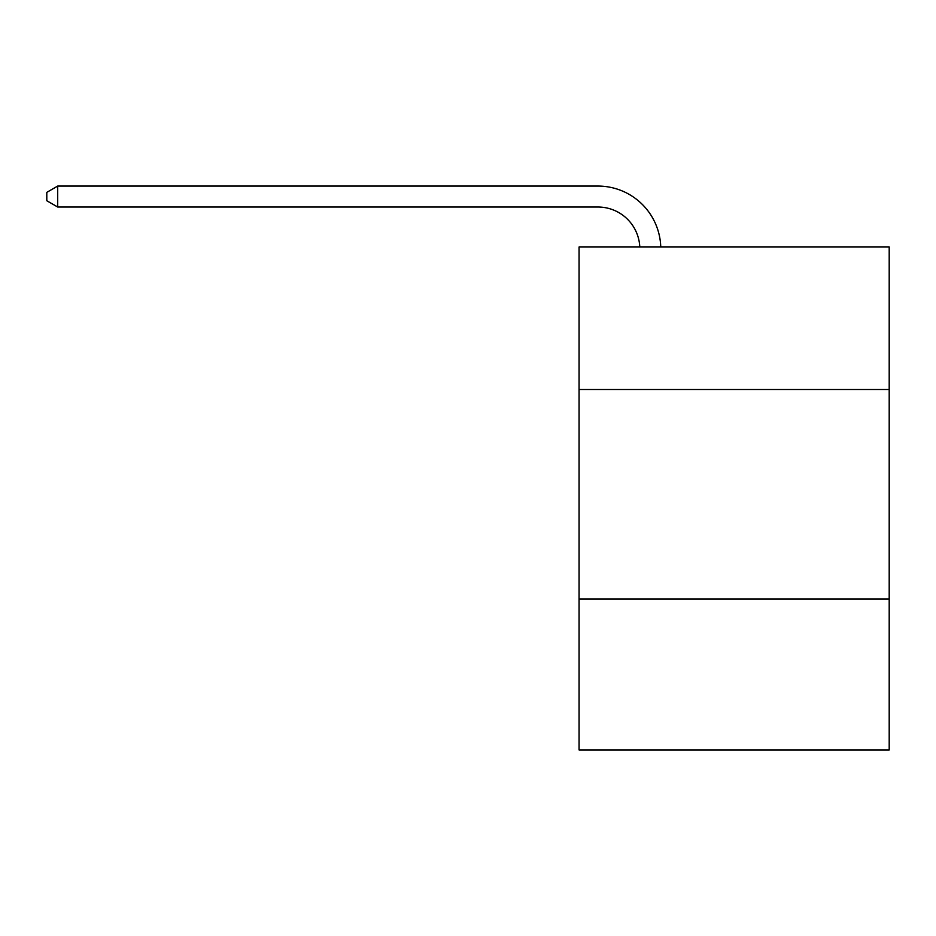 <?xml version="1.0" encoding="UTF-8"?>
<svg xmlns="http://www.w3.org/2000/svg" width="936" height="936" viewBox="0 0 936 936"><rect width="100%" height="100%" fill="white"/><g stroke="black" fill="none" stroke-linecap="round" stroke-linejoin="round"><path stroke-width="1.4" d="M889.2 389.505L889.2 247.01L579.068 247.01L579.068 389.505L889.2 389.505L889.2 749.935L579.068 749.935L579.068 389.505M889.2 599.052L579.068 599.052M639.791 247.01A41.909 41.909 0 0 0 597.917 207.02A41.909 41.909 0 0 1 639.791 247.01A41.909 41.909 0 0 0 597.917 207.02A41.909 41.909 0 0 1 639.791 247.01A41.909 41.909 0 0 0 597.917 207.02A41.909 41.909 0 0 1 639.791 247.01A41.909 41.909 0 0 0 597.917 207.02A41.909 41.909 0 0 1 639.791 247.01A41.909 41.909 0 0 0 597.917 207.02A41.909 41.909 0 0 1 639.791 247.01A41.909 41.909 0 0 0 597.917 207.02A41.909 41.909 0 0 1 639.791 247.01A41.909 41.909 0 0 0 597.917 207.02A41.909 41.909 0 0 1 639.791 247.01A41.909 41.909 0 0 0 597.917 207.02A41.909 41.909 0 0 1 639.791 247.01A41.909 41.909 0 0 0 597.917 207.02A41.909 41.909 0 0 1 639.791 247.01A41.909 41.909 0 0 0 597.917 207.02A41.909 41.909 0 0 1 639.791 247.01A41.909 41.909 0 0 0 597.917 207.02A41.909 41.909 0 0 1 639.791 247.01A41.909 41.909 0 0 0 597.917 207.02A41.909 41.909 0 0 1 639.791 247.01A41.909 41.909 0 0 0 597.917 207.02A41.909 41.909 0 0 1 639.791 247.01A41.909 41.909 0 0 0 597.917 207.02A41.909 41.909 0 0 1 639.791 247.01A41.909 41.909 0 0 0 597.917 207.02A41.909 41.909 0 0 1 639.791 247.01A41.909 41.909 0 0 0 597.917 207.02A41.909 41.909 0 0 1 639.791 247.01A41.909 41.909 0 0 0 597.917 207.02A41.909 41.909 0 0 1 639.791 247.01A41.909 41.909 0 0 0 597.917 207.02L57.693 207.02L46.8 200.737L46.8 192.36L57.693 186.065L597.917 186.065A62.864 62.864 0 0 1 660.757 247.01M57.693 186.065L597.917 186.065L57.693 186.065L597.917 186.065L57.693 186.065L597.917 186.065L57.693 186.065L597.917 186.065L57.693 186.065L597.917 186.065L57.693 186.065L597.917 186.065L57.693 186.065L597.917 186.065L57.693 186.065L597.917 186.065L57.693 186.065L597.917 186.065L57.693 186.065L597.917 186.065L57.693 186.065L597.917 186.065L57.693 186.065L597.917 186.065L57.693 186.065L597.917 186.065L57.693 186.065L597.917 186.065L57.693 186.065L597.917 186.065L57.693 186.065L597.917 186.065L57.693 186.065L597.917 186.065L57.693 186.065L57.693 207.02"/></g></svg>
